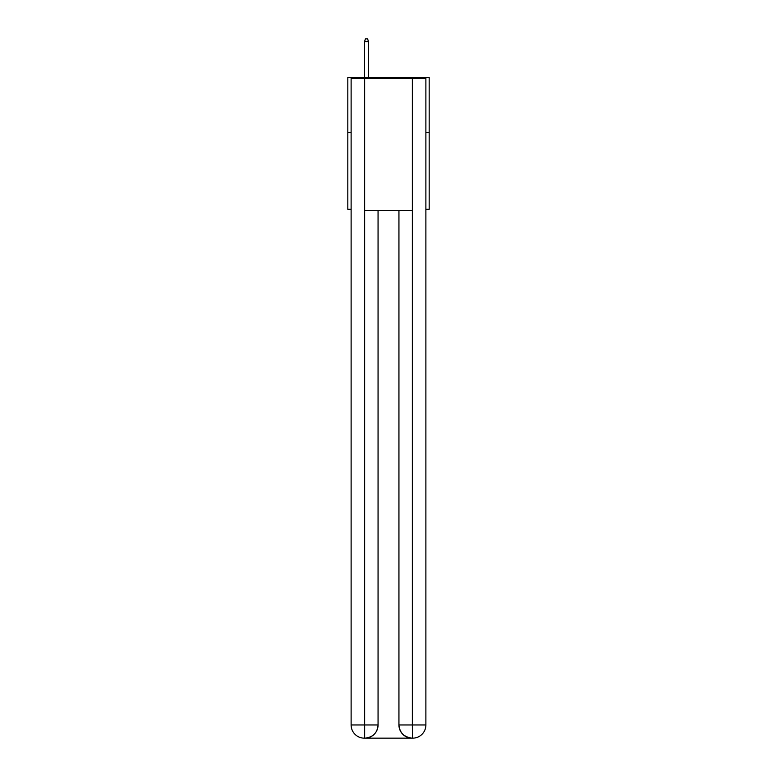 <?xml version="1.0" encoding="UTF-8"?>
<svg xmlns="http://www.w3.org/2000/svg" width="777" height="777" viewBox="0 0 777 777"><rect width="100%" height="100%" fill="white"/><g stroke="black" fill="none" stroke-linecap="round" stroke-linejoin="round"><path stroke-width="1.17" d="M351.117 132.352L347.824 132.352L347.824 77.379L429.176 77.379L429.176 209.314L425.883 209.314M347.824 132.352L347.824 209.314L351.117 209.314M429.176 132.352L425.883 132.352M364.316 738.15A13.19 13.19 0 0 1 351.117 724.96L378.059 724.96L378.059 210.412L378.059 724.96A13.19 13.19 0 0 1 364.86 738.15L364.316 738.15A13.19 13.19 0 0 1 351.117 724.96L351.117 78.477L364.646 78.477L364.646 210.412L412.354 210.412L412.354 78.477L364.646 78.477M412.354 78.477L425.883 78.477L425.883 724.96A13.19 13.19 0 0 1 412.684 738.15L412.14 738.15A13.19 13.19 0 0 1 398.941 724.96L398.941 210.412L398.941 724.96C399.621 732.73 404.011 737.13 412.14 738.15L364.86 738.15C373.018 737.295 377.418 732.896 378.059 724.96M398.941 724.96L412.354 724.96L412.461 738.15M364.646 210.412L364.646 738.15M368.492 77.379L368.492 41.705L364.53 41.705L364.53 77.379M364.53 41.705L365.413 38.85L367.608 38.85L368.492 41.705M412.354 210.412L412.354 724.96L425.883 724.96"/></g></svg>
